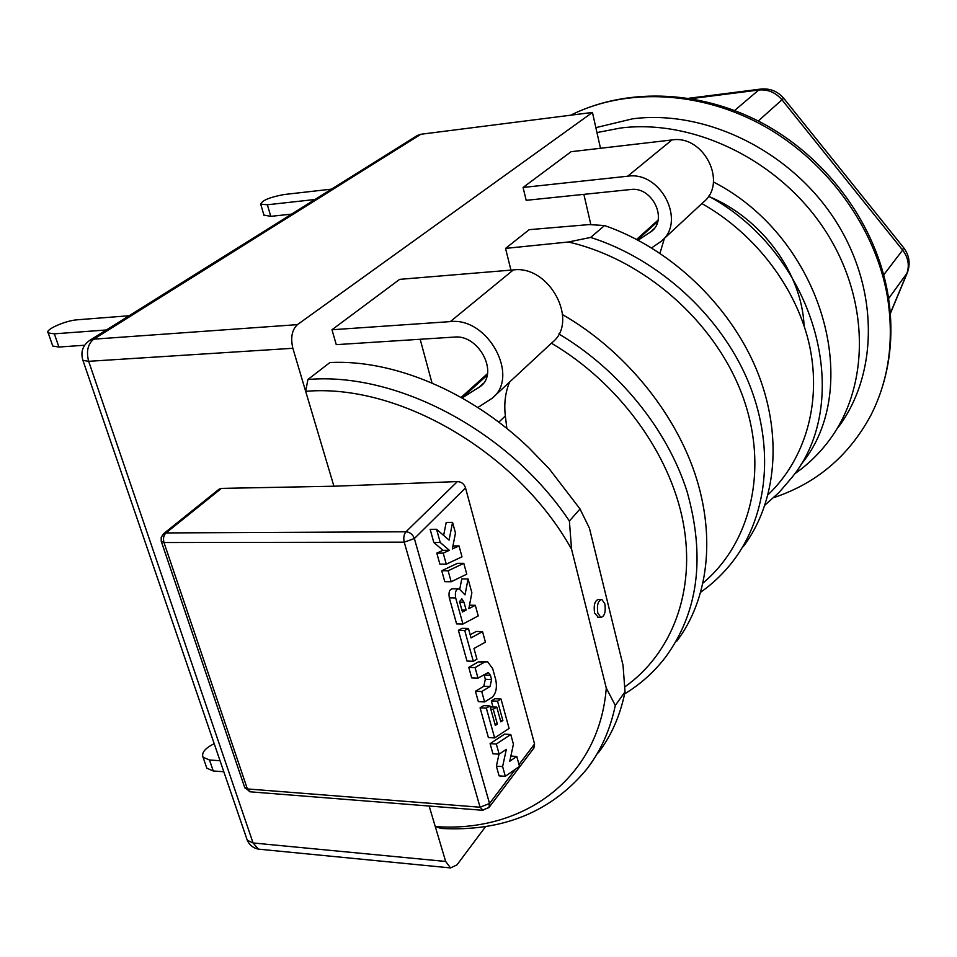 <?xml version="1.0" encoding="UTF-8"?>
<svg xmlns="http://www.w3.org/2000/svg" width="957" height="957" viewBox="0 0 957 957"><rect width="100%" height="100%" fill="white"/><g stroke="black" fill="none" stroke-linecap="round" stroke-linejoin="round"><path stroke-width="1.44" d="M246.631 838.392L247.265 840.234L253.067 842.961L445.663 861.456L435.268 826.549L441.057 828.451C502.88 831.824 551.615 811.847 587.275 768.519C600.924 750.575 610.279 729.533 615.303 705.417L606.283 688.059L571.544 549.174L569.391 521.027C509.387 430.961 396.533 371.723 307.915 379.498L329.938 362.524C392.837 359.318 469.815 391.102 528.79 447.72L549.258 468.87L580.026 508.968L589.464 528.288L623.031 665.235L625.029 691.839C620.303 715.334 611.403 735.658 598.316 752.8M615.303 705.417L625.029 691.839M580.026 508.968L569.391 521.027M601.056 599.429L598.615 599.393C594.871 600.386 593.519 604.896 594.548 612.911L598.364 617.397M800.949 464.588C864.566 388.482 822.805 238.042 713.408 181.95M765.05 505.021L779.201 492.305L791.642 477.818C854.984 401.402 816.608 254.478 708.575 196.125M700.859 592.096C713.336 583.268 724.258 572.693 733.6 560.395C768.292 514.483 775.242 445.053 747.465 379.762C719.556 314.578 658.225 258.94 590.636 237.432L604.561 225.553C669.613 248.007 729.09 304.123 756.293 369.055C783.352 434.119 776.773 502.413 743.23 546.674M562.632 314.686C623.091 349.425 673.584 410.194 694.961 473.751C716.183 537.475 707.977 600.027 676.802 641.166M624.61 693.885C640.616 684.159 654.361 671.802 665.821 656.789C698.395 611.954 705.476 556.842 687.03 491.455C667.28 429.382 619.012 369.605 558.864 333.981M768.112 494.697C804.825 459.695 821.68 403.962 809.778 346.673C797.552 289.469 756.401 234.345 701.888 203.566M445.663 861.456L450.544 867.927L456.991 864.865L485.654 826.501M297.424 324.638L592.443 112.436L420.853 134.267L417.288 135.499L89.707 340.405L93.774 339.161L297.424 324.638C291.945 329.818 290.426 337.701 292.854 348.288L305.666 391.341L307.915 379.498M592.443 112.436L600.482 148.275M590.852 224.668L583.89 194.355M604.561 225.553L589.153 224.584L529.197 229.668L505.547 248.401L568.362 242.001L590.636 237.432M510.942 270.125L505.547 248.401M432.002 382.991L420.171 339.28M638.128 240.171L651.645 231.271C668.142 218.77 651.849 186.184 630.579 189.522L526.183 200.324L523.072 187.464L571.102 151.696L671.898 139.961C703.885 134.518 728.05 183.074 703.299 202.262L662.268 240.339M462.135 397.98L480.725 386.161C498.956 372.62 478.536 334.22 454.372 337.079L336.266 344.652L331.971 329.758L399.655 279.36L513.347 269.922C549.605 264.922 579.452 321.767 552.057 342.618L493.369 397.107M523.072 187.464L627.66 176.22C660.892 170.86 686.6 221.761 661.048 241.463L651.633 247.863M263.929 215.074L270.771 216.354L267.362 204.774L314.973 199.499M267.362 204.774L260.699 204.14C262.182 200.324 270.065 197.106 284.325 194.498L331.529 189.139M664.385 238.377L659.995 253.21M270.771 216.354L291.586 214.129M82.565 359.342L82.924 360.37L88.666 361.315L253.067 842.961L258.414 849.134L260.352 849.314M221.426 488.393L166.004 532.929L163.659 533.671L219.129 489.147L221.426 488.393L333.921 486.216L305.666 391.341C398.471 383.135 517.51 452.099 571.544 549.174M606.283 688.059C599.118 778.938 522.845 833.104 435.268 826.549L429.155 806.033M450.544 867.927L258.414 849.134C253.198 848.069 249.478 845.103 247.265 840.234L82.924 360.37C80.412 352.092 82.661 345.441 89.707 340.405M333.921 486.216L457.374 481.586C461.406 481.754 464.121 483.847 465.521 487.891L534.568 743.996L533.886 748.051L489.075 807.373M485.008 809.012L488.919 807.588L489.529 803.485L414.369 538.528C412.814 534.425 410.015 532.176 405.971 531.781L166.004 532.929C163.623 535.322 162.953 538.528 163.982 542.535L161.219 541.172M515.536 769.153L489.529 803.485L480.079 807.229L404.237 542.164L163.982 542.535L247.373 788.939L480.079 807.229L483.082 810.34M163.515 533.791L161.195 537.391L161.231 541.207L244.813 787.838L250.782 791.858M488.919 807.588L482.292 810.256L249.849 791.786L244.525 786.989M510.763 734.486L504.578 734.139L490.092 743.661L492.927 753.793L499.159 754.188L506.337 749.355L502.616 766.581L505.308 776.294L519.507 766.366L516.78 756.437L509.746 761.27L513.419 744.175L510.763 734.486L496.336 744.032L499.159 754.188M499.004 754.176L496.384 766.174L499.099 775.864L505.308 776.294M489.912 705.931L483.656 705.632L480.079 707.845L488.393 737.56L494.637 737.919L509.1 728.444L501.025 699.029L497.544 701.194L502.88 720.561L500.846 721.865L496.767 707.067L493.25 709.269L497.365 724.102L495.319 725.418L489.912 705.931L486.347 708.144L494.637 737.919M501.025 699.029L494.817 698.742L491.312 700.907L492.975 706.888M496.767 707.067L490.199 706.972M485.977 661.61L478.273 661.933L468.763 667.376L471.693 677.867L477.998 678.118L488.369 672.532L490.415 675.283L491.575 679.53L490.044 686.528L481.73 691.54L484.625 701.936L491.982 697.414C495.977 693.669 497.245 687.856 495.798 679.948L492.676 668.596L487.52 661.658L484.541 662.148L475.067 667.603L477.998 678.118M484.625 701.936L478.344 701.637L475.438 691.265L483.787 686.265L485.331 679.279L484.015 674.577M468.428 628.474L462.099 628.318L458.391 630.292L466.992 661.06L473.308 661.275L476.945 659.206L473.978 648.499L485.414 642.111L482.531 631.608L471.035 637.888L468.428 628.474L464.731 630.46L473.308 661.275M482.531 631.608L476.251 631.453L470.174 634.754M458.295 588.866L452.817 588.794C449.563 589.034 448.39 592.048 449.312 597.838L456.597 623.88L462.937 624.024L478.225 615.925L475.306 605.303L468.834 608.652L471.873 592.766L468.081 578.961L465.018 594.859L459.181 588.878C455.927 589.117 454.766 592.144 455.676 597.934L462.937 624.024M468.081 578.961L461.764 578.901L459.791 589.093M463.798 563.35L457.47 563.326L441.727 570.731L444.79 581.677L451.178 581.748L466.765 574.176L463.798 563.35L448.115 570.779L451.178 581.748M452.565 522.402L449.072 540.107L436.571 529.293L440.256 542.511L449.371 550.311L443.211 553.122L446.285 564.175L462.004 556.83L459.013 545.921L452.35 548.959L455.472 533.025L452.565 522.402L446.201 522.45L443.629 535.394M436.571 529.293L430.148 529.329L433.832 542.511L442.983 550.311L436.799 553.11L439.885 564.14L446.285 564.175M457.374 481.586L405.971 531.781C403.866 534.365 403.292 537.822 404.237 542.164L414.369 538.528L465.521 487.891M490.092 743.661L496.336 744.032M510.871 756.066L516.78 756.437M496.384 766.174L502.616 766.581M466.143 610.052L462.434 611.966L459.539 601.546L461.98 599.022L463.989 602.252L466.143 610.052L461.872 609.968M480.079 707.845L486.347 708.144M494.913 723.971L497.365 724.102M490.797 709.149L493.25 709.269M500.451 720.43L502.88 720.561M491.312 700.907L497.544 701.194M468.763 667.376L475.067 667.603M475.438 691.265L481.73 691.54M458.391 630.292L464.731 630.46M449.312 597.838L455.676 597.934M469.492 605.195L475.306 605.303M459.719 602.18L463.989 602.252M441.727 570.731L448.115 570.779M452.948 545.921L459.013 545.921M436.799 553.11L443.211 553.122M442.983 550.311L449.371 550.311M433.832 542.511L440.256 542.511M331.971 329.758L450.292 321.612C488.082 316.923 520.297 376.986 492.03 398.339L477.854 407.515M52.42 345.058L52.767 346.063L58.915 347.032L54.346 333.837L106.383 329.974M54.346 333.837L48.197 332.928C44.297 329.89 65.459 320.463 77.541 319.782L129.135 315.738M509.519 382.118C505.296 392.561 503.908 403.83 505.344 415.936L506.875 428.521M58.915 347.032L84.647 345.238M223.806 771.761L213.267 770.983L206.844 768.184L206.234 766.437M213.267 770.983L209.475 759.99L220.038 760.731M209.475 759.99L203.051 757.238C201.317 752.764 205.037 748.254 214.201 743.697M624.73 686.959C671.718 653.81 696.253 591.282 683.131 522.175C669.996 453.151 618.569 382.74 551.423 343.216M703.132 582.945C751.377 542.416 769.356 467.59 742.082 394.547C714.688 321.564 644.36 259.443 568.362 242.001M604.884 603.951L601.833 599.441C598.101 600.434 596.749 604.944 597.778 612.97L600.805 617.456C604.549 616.464 605.901 611.966 604.884 603.951M890.309 313.37L906.65 274.073C909.736 265.783 908.408 257.792 902.642 250.1L782.036 99.887C775.672 92.482 767.897 89.192 758.734 90.03L761.054 89.037C770.206 88.259 777.742 91.334 783.675 98.26L758.267 120.989M888.622 298.536L907.344 272.733C910.574 263.761 909.377 255.471 903.767 247.863M773.699 497.64C816.357 483.452 848.668 456.142 870.655 415.685C888.79 380.24 894.376 340.548 887.414 296.634C875.811 228.974 828.595 162.726 765.277 126.743C701.828 90.891 627.529 87.506 572.358 114.361C629.586 86.656 704.208 90.46 766.82 125.594C829.348 160.943 875.846 225.625 887.773 293.309M570.623 115.211L572.358 114.361M838.32 427.181C878.753 373.302 879.268 287.459 834.313 218.854C789.513 150.201 705.022 109.457 632.685 118.8L595.852 127.64M794.43 474.002C807.78 464.755 819.383 453.522 829.241 440.304C869.997 386.03 870.344 299.254 824.683 229.74C779.201 160.178 693.61 118.74 620.531 128.023L596.965 132.58M627.66 176.22L671.898 139.961M649.612 232.79L654.121 228.699M637.446 239.812L657.686 221.557M292.854 348.288L88.666 361.315C86.094 351.446 87.793 344.065 93.774 339.161L420.853 134.267M534.568 743.996L519.005 764.547M478.273 661.933L484.541 662.148M483.787 686.265L490.044 686.528M485.331 679.279L491.575 679.53M484.158 675.044L490.415 675.283M708.455 196.305C761.82 218.076 801.906 273.391 804.083 325.811M450.292 321.612L513.347 269.922M498.788 422.204L505.344 415.936M462.016 397.921L487.125 375.288M478.476 387.8L483.417 383.326M691.373 98.619L758.734 90.03L734.641 110.462M783.711 98.308L903.54 247.564L902.642 250.1L883.718 274.862M593.496 759.655L587.275 768.519M651.645 231.271L652.411 230.577M636.656 239.394L658.021 220.182M260.699 204.14L264.096 215.66M487.747 672.508L488.369 672.532M461.358 599.01L461.98 599.022M461.107 397.406L487.436 373.708M480.725 386.161L481.562 385.408M48.197 332.928L52.767 346.063M203.051 757.238L206.844 768.184M597.587 617.385L600.805 617.456M760.528 89.097L689.028 98.236M890.333 313.633L907.069 273.403M887.988 294.6C893.682 329.507 891.039 362.571 880.093 393.817"/></g></svg>
